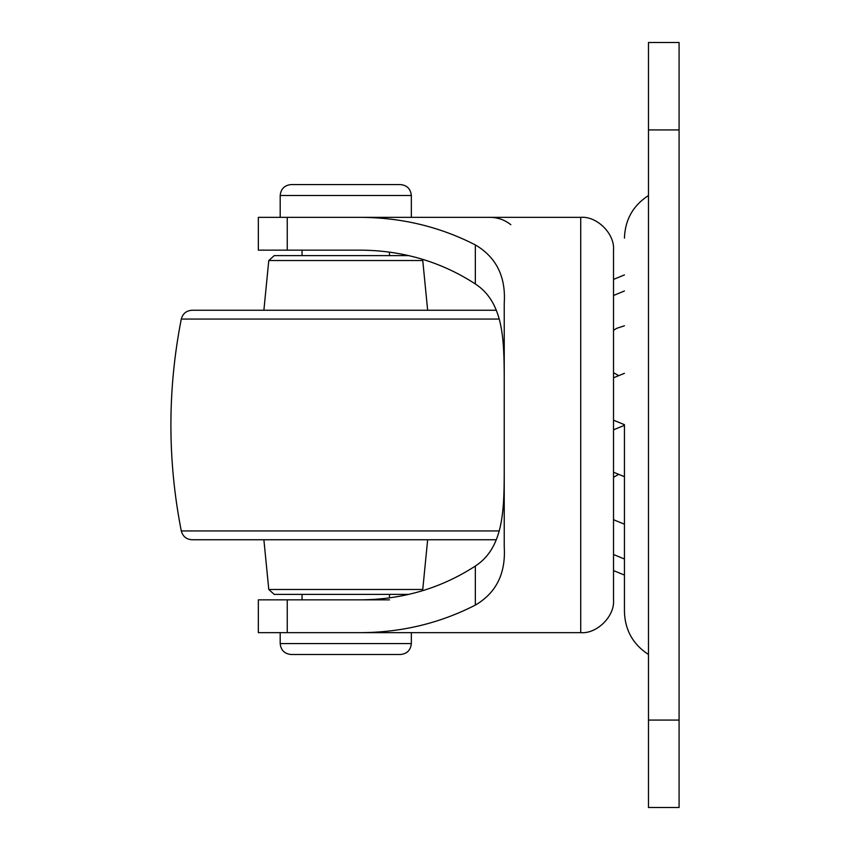 <?xml version="1.0" encoding="UTF-8"?>
<svg xmlns="http://www.w3.org/2000/svg" width="850" height="850" viewBox="0 0 850 850"><rect width="100%" height="100%" fill="white"/><g stroke="black" fill="none" stroke-linecap="round" stroke-linejoin="round"><path stroke-width="1.27" d="M427.656 310.25L422.758 260.536L268.781 260.536L274.221 255.606L408.797 255.606M427.656 539.75L422.758 589.464L268.781 589.464L274.221 594.394L408.797 594.394L389.481 594.394L389.481 597.922M499.216 530.942L181.284 530.942C182.771 536.403 186.341 539.346 192.004 539.75L496.315 539.75M181.284 530.942C167.439 460.317 167.439 389.683 181.284 319.058C182.771 313.597 186.352 310.654 192.004 310.25L496.315 310.25M648.486 606.857L648.486 425M624.442 425L624.442 611.872C625.058 630.275 633.069 644.481 648.486 654.5M648.486 807.5L679.086 807.5L648.486 807.5L648.486 720.067L679.086 720.067L679.086 807.5M648.486 720.067L648.486 42.5L679.086 42.5L679.086 720.067M389.481 599.856L360.676 599.856C402.868 599.526 441.086 588.264 475.341 566.047C503.136 547.942 504.114 511.487 504.231 472.473M490.131 217.356C497.877 217.441 504.772 219.895 510.829 224.708M613.519 599.856C614.986 616.08 596.955 634.111 580.731 632.644L360.676 632.644C401.561 632.464 439.779 623.284 475.341 605.094C496.283 592.864 505.92 573.378 504.231 546.635L504.231 303.365C505.994 276.771 496.358 257.284 475.341 244.906C439.779 226.716 401.561 217.536 360.676 217.356L580.731 217.356C596.955 215.889 614.986 233.92 613.519 250.144L613.519 599.856M504.231 377.527C504.071 338.555 503.243 302.175 475.341 283.953C441.086 261.736 402.868 250.474 360.676 250.144L287.236 250.144L287.236 217.356L360.676 217.356M287.236 217.356L258.336 217.356L258.336 250.144L287.236 250.144M360.676 632.644L258.336 632.644L258.336 599.856L360.676 599.856M287.236 599.856L287.236 632.644L377.517 632.644M280.192 632.644L280.192 643.567C280.872 650.186 284.516 653.831 291.125 654.5L384.019 654.5M282.806 195.5L280.192 195.5C280.872 188.881 284.516 185.236 291.125 184.567L400.414 184.567C407.022 185.236 410.656 188.881 411.336 195.5L408.531 195.5M181.284 319.058L499.216 319.058M648.486 129.933L679.086 129.933M580.731 632.644L580.731 217.356M475.341 605.094L475.341 566.047M475.341 283.953L475.341 244.906M280.192 643.567L410.295 643.567M280.192 217.356L280.192 195.5L411.336 195.5L411.336 217.356M268.781 260.536L263.882 310.25M268.781 589.464L263.882 539.75M422.758 260.536L422.471 259.25M648.486 195.5C633.069 205.519 625.058 219.725 624.442 238.127M613.519 279.406L624.442 274.922M613.519 295.481L624.442 290.987M617.992 375.243L613.519 372.683M613.519 330.278L616.813 328.291L624.442 325.794M624.442 373.309L613.519 377.793M613.519 420.197L624.442 424.681M624.442 476.691L613.519 472.207M613.519 429.803L624.442 425.319M624.442 524.206L613.519 519.722M613.519 477.317L617.992 474.757M624.442 559.013L613.519 554.519M613.519 570.594L624.442 575.078M291.125 654.5L400.414 654.5C407.022 653.831 410.667 650.186 411.336 643.567L411.336 632.644M389.481 255.606L389.481 252.078M302.058 599.856L302.058 594.394M302.058 255.606L302.058 250.144"/></g></svg>
